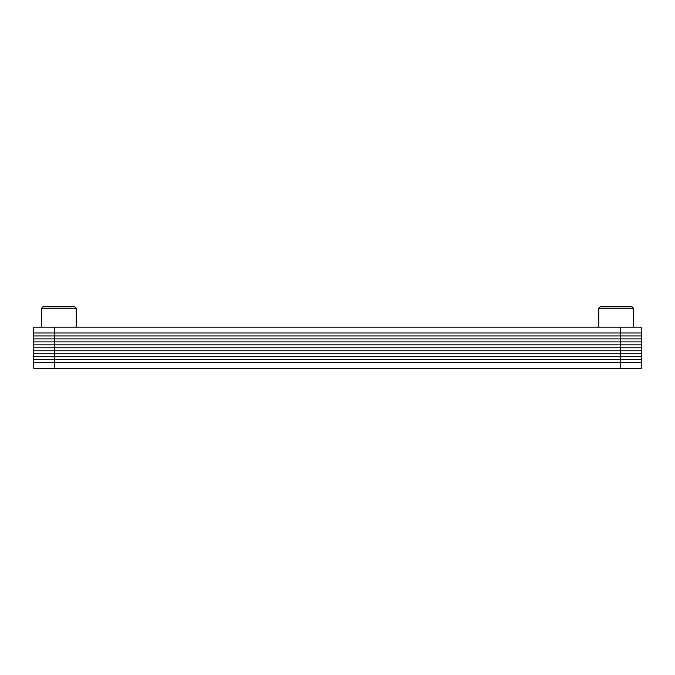 <?xml version="1.0" encoding="UTF-8"?>
<svg xmlns="http://www.w3.org/2000/svg" width="675" height="675" viewBox="0 0 675 675"><rect width="100%" height="100%" fill="white"/><g stroke="black" fill="none" stroke-linecap="round" stroke-linejoin="round"><path stroke-width="1.01" d="M33.75 362.652L54.388 362.652L33.75 362.652L33.75 332.986L641.25 332.986L641.25 327.181L33.75 327.181L33.75 332.986L641.25 332.986L641.25 368.457L33.75 368.457L33.75 362.652L641.25 362.652M41.555 327.181L41.555 308.222L76.25 308.222L76.25 327.181M41.555 308.222L43.234 306.543L74.571 306.543L76.25 308.222M631.766 306.543L600.429 306.543L598.75 308.222L633.445 308.222L631.766 306.543L633.445 308.222L633.445 327.181M620.612 368.457L620.612 362.652L54.388 362.652L620.612 362.652L620.612 332.986L641.25 332.986M33.75 335.956L641.25 335.956M33.75 338.918L641.25 338.918M33.75 341.887L641.25 341.887M33.75 344.849L641.25 344.849M33.75 347.819L641.25 347.819M33.75 350.789L641.25 350.789M33.75 353.751L641.25 353.751M33.75 356.721L641.25 356.721M33.75 359.682L641.25 359.682M33.75 332.986L620.612 332.986L620.612 327.181M54.388 368.457L54.388 327.181M598.75 327.181L598.75 308.222L600.429 306.543"/></g></svg>
